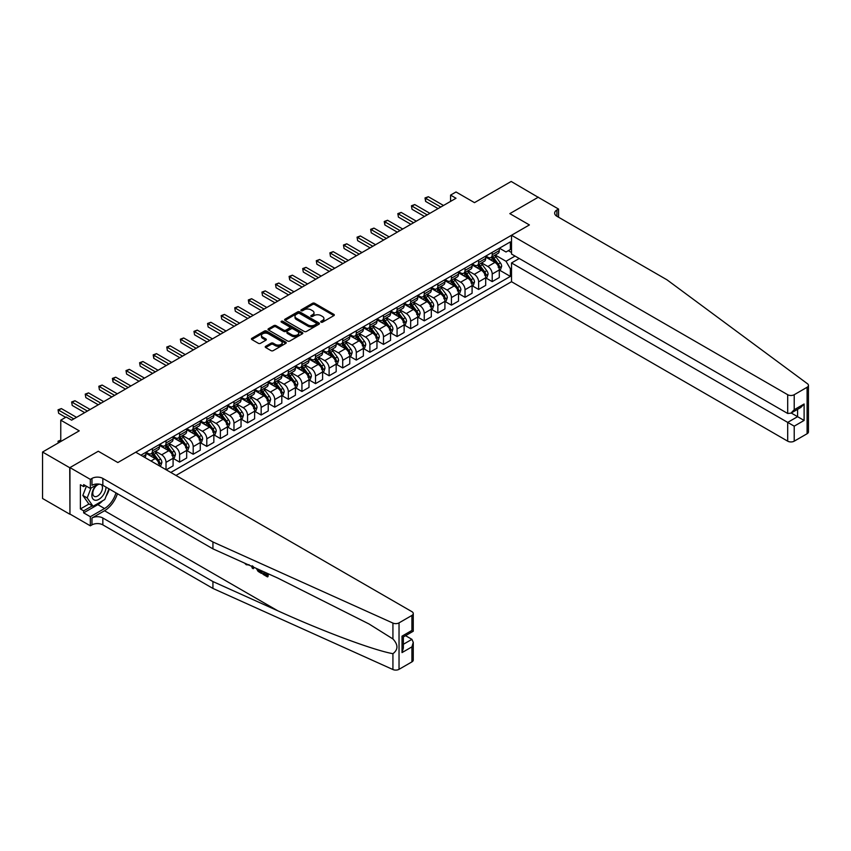 <?xml version="1.0" encoding="UTF-8"?>
<svg xmlns="http://www.w3.org/2000/svg" width="851" height="851" viewBox="0 0 851 851"><rect width="100%" height="100%" fill="white"/><g stroke="black" fill="none" stroke-linecap="round" stroke-linejoin="round"><path stroke-width="1.28" d="M321.04 322.157A1.053 0.606 0 0 0 322.54 322.157L333.879 315.615A1.511 0.872 0 0 0 334.315 314.998A1.511 0.872 0 0 0 333.879 314.381L314.668 303.286A1.511 0.872 0 0 0 312.53 303.286L301.19 309.838A1.053 0.606 0 0 0 302.69 310.7L304.158 309.849A4.829 2.787 0 0 1 310.987 309.849L312.583 310.775A4.829 2.787 0 0 1 313.998 312.743A4.829 2.787 0 0 1 312.583 314.721L311.115 315.561A1.053 0.606 0 0 0 312.615 316.434L314.083 315.583A4.829 2.787 0 0 1 320.912 315.583L322.508 316.508A4.829 2.787 0 0 1 323.923 318.476A4.829 2.787 0 0 1 322.508 320.455L321.04 321.295A1.053 0.606 0 0 0 321.04 322.157L321.04 321.295M265.682 346.304A1.511 0.872 0 0 0 265.235 346.91A1.511 0.872 0 0 0 265.682 347.527L271.065 350.644A1.511 0.872 0 0 0 273.203 350.644L285.798 343.368A1.511 0.872 0 0 0 286.234 342.751A1.511 0.872 0 0 0 285.798 342.145L266.586 331.05A1.511 0.872 0 0 0 264.448 331.05L251.853 338.315A1.511 0.872 0 0 0 251.417 338.932A1.511 0.872 0 0 0 251.853 339.549L258.364 343.315A1.511 0.872 0 0 0 260.502 343.315L265.895 340.198A1.511 0.872 0 0 0 266.331 339.581A1.511 0.872 0 0 0 265.895 338.964L262.661 337.102A4.042 2.33 0 0 1 261.48 335.454A4.042 2.33 0 0 1 263.97 333.305A4.042 2.33 0 0 1 268.373 333.805L281.021 341.113A4.042 2.33 0 0 1 282.202 342.751A4.042 2.33 0 0 1 279.713 344.91A4.042 2.33 0 0 1 275.309 344.4L273.203 343.187A1.511 0.872 0 0 0 271.065 343.187L265.682 346.304L265.682 347.527M538.364 197.411L511.185 181.465L474.486 202.644L456.008 191.975L450.573 195.113L456.008 198.251L71.633 420.171L66.197 417.033L60.761 420.171L60.761 441.509M69.729 467.72L69.952 514.047L69.952 467.593L98.28 451.243L69.729 467.72L42.55 452.03L79.249 430.84L60.761 420.171M538.364 197.155L509.823 213.633L529.396 224.93L117.842 462.54L98.28 451.243L117.842 462.54L135.734 452.211L411.916 611.667A4.617 2.659 0 0 1 413.267 613.55A4.617 2.659 0 0 1 411.916 615.433L399.034 622.868L399.034 669.322A4.617 2.659 180 0 1 392.928 669.535L212.931 588.435L102.843 524.876A7.691 4.436 0 0 0 91.972 524.876L90.334 525.822L69.952 514.047M304.264 331.475A1.511 0.872 0 0 0 306.392 331.475L318.987 324.21A1.511 0.872 0 0 0 319.433 323.593A1.511 0.872 0 0 0 318.987 322.976L299.775 311.881A1.511 0.872 0 0 0 297.648 311.881L285.053 319.157A1.511 0.872 0 0 0 284.606 319.774A1.511 0.872 0 0 0 285.053 320.391L304.264 331.475M281.787 322.391A1.053 0.606 0 0 1 282.862 322.54L302.371 333.805L289.797 341.06A1.511 0.872 0 0 1 287.67 341.06L268.459 329.965L268.459 328.741A1.511 0.872 0 0 0 268.012 329.358A1.511 0.872 0 0 0 268.459 329.965M268.459 328.741L273.841 325.625A1.511 0.872 0 0 1 275.979 325.625L283.766 330.124A1.511 0.872 0 0 0 285.904 330.124L289.478 328.06A1.511 0.872 0 0 0 289.925 327.444A1.511 0.872 0 0 0 289.478 326.827L281.373 322.146A1.053 0.606 0 0 1 282.862 321.284L302.392 332.56A1.511 0.872 0 0 1 302.839 333.177A1.511 0.872 0 0 1 302.392 333.794L302.392 332.56M69.729 514.174L42.55 498.484L42.55 452.03M175.966 475.443L511.515 281.713L787.696 441.169L787.696 422.394L797.589 416.682L797.589 409.331M499.441 248.194L506.026 251.992L510.366 249.481L510.366 241.886L140.894 455.2M510.366 249.481L511.515 248.822M511.515 268.15L510.366 268.81L506.026 261.278L495.208 255.034M499.441 270.097L510.366 276.405L510.366 268.81M510.366 276.405L170.796 472.454M450.573 195.113L450.573 201.389M508.302 250.673L511.515 252.524M506.026 261.278L515.046 256.066M159.488 465.933A6.148 3.553 -120 0 0 155.137 458.583L145.904 453.253M166.019 469.699L166.019 462.348A6.148 3.553 -120 0 0 161.669 454.817L155.425 451.211M166.232 469.826L173.083 465.869L173.083 458.274A6.148 3.553 -120 0 0 168.732 450.743L159.488 445.403M173.242 458.434L179.604 462.104L179.604 454.508A6.148 3.553 -120 0 0 175.253 446.977L169.009 443.371M179.604 462.104L186.677 458.019L186.677 450.424A6.148 3.553 -120 0 0 182.327 442.892L173.083 437.552M186.837 450.583L193.198 454.253L193.198 446.658A6.148 3.553 -120 0 0 188.848 439.127L182.603 435.521M193.198 454.253L200.262 450.179L200.262 442.573A6.148 3.553 -120 0 0 195.921 435.042L186.677 429.712M200.432 442.733L206.793 446.403L206.793 438.808A6.148 3.553 -120 0 0 202.442 431.276L196.198 427.67M206.793 446.403L213.856 442.329L213.856 434.733A6.148 3.553 -120 0 0 209.506 427.202L200.262 421.862M214.016 434.893L220.377 438.563L220.377 430.968A6.148 3.553 -120 0 0 216.037 423.426L209.793 419.83M220.377 438.563L227.451 434.478L227.451 426.883A6.148 3.553 -120 0 0 223.1 419.352L213.856 414.011M227.611 427.042L233.972 430.712L233.972 423.117A6.148 3.553 -120 0 0 229.621 415.586L223.377 411.98M233.972 430.712L241.046 426.628L241.046 419.032A6.148 3.553 -120 0 0 236.695 411.501L227.451 406.172M241.205 419.192L247.567 422.862L247.567 415.267A6.148 3.553 -120 0 0 243.216 407.735L236.972 404.129M247.567 422.862L254.63 418.788L254.63 411.193A6.148 3.553 -120 0 0 250.279 403.661L241.046 398.321M254.8 411.341L261.161 415.022L261.161 407.427A6.148 3.553 -120 0 0 256.811 399.885L250.566 396.289M261.161 415.022L268.225 410.937L268.225 403.342A6.148 3.553 -120 0 0 263.874 395.811L254.63 390.471M268.384 403.502L274.745 407.172L274.745 399.576A6.148 3.553 -120 0 0 270.395 392.045L264.15 388.439M274.745 407.172L281.819 403.087L281.819 395.492A6.148 3.553 -120 0 0 277.469 387.96L268.225 382.631M281.979 395.651L288.34 399.321L288.34 391.726A6.148 3.553 -120 0 0 283.989 384.195L277.745 380.588M288.34 399.321L295.403 395.247L295.403 387.652A6.148 3.553 -120 0 0 291.053 380.12L281.819 374.78M295.574 387.801L301.935 391.481L301.935 383.886A6.148 3.553 -120 0 0 297.584 376.344L291.34 372.749M301.935 391.481L308.998 387.396L308.998 379.801A6.148 3.553 -120 0 0 304.647 372.27L295.403 366.93M309.158 379.961L315.519 383.631L315.519 376.036A6.148 3.553 -120 0 0 311.168 368.504L304.924 364.898M315.519 383.631L322.593 379.546L322.593 371.951A6.148 3.553 -120 0 0 318.242 364.419L308.998 359.09M322.752 372.11L329.114 375.78L329.114 368.185A6.148 3.553 -120 0 0 324.763 360.654L318.519 357.048M329.114 375.78L336.177 371.706L336.177 364.111A6.148 3.553 -120 0 0 331.837 356.58L322.593 351.24M336.347 364.26L342.708 367.94L342.708 360.345A6.148 3.553 -120 0 0 338.358 352.803L332.113 349.208M342.708 367.94L349.772 363.856L349.772 356.261A6.148 3.553 -120 0 0 345.421 348.729L336.177 343.389M349.931 356.42L356.292 360.09L356.292 352.495A6.148 3.553 -120 0 0 351.952 344.963L345.708 341.357M356.292 360.09L363.366 356.005L363.366 348.41A6.148 3.553 -120 0 0 359.016 340.879L349.772 335.549M363.526 348.57L369.887 352.24L369.887 344.644A6.148 3.553 -120 0 0 365.536 337.113L359.292 333.507M369.887 352.24L376.961 348.165L376.961 340.57A6.148 3.553 -120 0 0 372.61 333.039L363.366 327.699M377.121 340.719L383.482 344.4L383.482 336.805A6.148 3.553 -120 0 0 379.131 329.263L372.887 325.656M383.482 344.4L390.545 340.315L390.545 332.72A6.148 3.553 -120 0 0 386.194 325.188L376.961 319.848M390.715 332.879L397.077 336.549L397.077 328.954A6.148 3.553 -120 0 0 392.726 321.423L386.482 317.817M397.077 336.549L404.14 332.464L404.14 324.869A6.148 3.553 -120 0 0 399.789 317.338L390.545 312.009M404.299 325.029L410.661 328.699L410.661 321.104A6.148 3.553 -120 0 0 406.31 313.572L400.066 309.966M410.661 328.699L417.735 324.625L417.735 317.029A6.148 3.553 -120 0 0 413.384 309.487L404.14 304.158M417.894 317.178L424.255 320.859L424.255 313.264A6.148 3.553 -120 0 0 419.905 305.722L413.66 302.116M424.255 320.859L431.319 316.774L431.319 309.179A6.148 3.553 -120 0 0 426.968 301.648L417.735 296.308M431.489 309.339L437.85 313.008L437.85 305.413A6.148 3.553 -120 0 0 433.499 297.882L427.255 294.276M437.85 313.008L444.913 308.924L444.913 301.328A6.148 3.553 -120 0 0 440.563 293.797L431.319 288.468M445.073 301.488L451.434 305.158L451.434 297.563A6.148 3.553 -120 0 0 447.083 290.031L440.839 286.425M451.434 305.158L458.508 301.084L458.508 293.489A6.148 3.553 -120 0 0 454.157 285.947L444.913 280.617M458.668 293.638L465.029 297.318L465.029 289.723A6.148 3.553 -120 0 0 460.678 282.181L454.434 278.575M465.029 297.318L472.092 293.233L472.092 285.638A6.148 3.553 -120 0 0 467.752 278.107L458.508 272.767M472.262 285.798L478.624 289.468L478.624 281.872A6.148 3.553 -120 0 0 474.273 274.341L468.029 270.735M478.624 289.468L485.687 285.383L485.687 277.788A6.148 3.553 -120 0 0 481.336 270.256L472.092 264.916M485.847 277.947L492.208 281.617L492.208 274.022A6.148 3.553 -120 0 0 487.868 266.491L481.623 262.885M492.208 281.617L499.282 277.543L499.282 269.948A6.148 3.553 -120 0 0 494.931 262.406L485.687 257.076M485.847 256.034L487.868 257.204A6.148 3.553 -120 0 0 490.942 257.502A6.148 3.553 -120 0 0 492.208 254.694L492.208 252.364M472.262 263.884L474.273 265.044A6.148 3.553 -120 0 0 477.347 265.352A6.148 3.553 -120 0 0 478.624 262.534L478.624 260.215M458.668 271.735L460.678 272.894A6.148 3.553 -120 0 0 463.752 273.203A6.148 3.553 -120 0 0 465.029 270.384L465.029 268.065M445.073 279.575L447.083 280.745A6.148 3.553 -120 0 0 450.168 281.043A6.148 3.553 -120 0 0 451.434 278.234L451.434 275.905M431.489 287.425L433.499 288.585A6.148 3.553 -120 0 0 436.574 288.893A6.148 3.553 -120 0 0 437.85 286.074L437.85 283.755M417.894 295.276L419.905 296.435A6.148 3.553 -120 0 0 422.979 296.744A6.148 3.553 -120 0 0 424.255 293.925L424.255 291.606M404.299 303.116L406.31 304.286A6.148 3.553 -120 0 0 409.384 304.584A6.148 3.553 -120 0 0 410.661 301.775L410.661 299.446M390.715 310.966L392.726 312.126A6.148 3.553 -120 0 0 395.8 312.434A6.148 3.553 -120 0 0 397.077 309.615L397.077 307.296M377.121 318.817L379.131 319.976A6.148 3.553 -120 0 0 382.205 320.284A6.148 3.553 -120 0 0 383.482 317.466L383.482 315.147M363.526 326.656L365.536 327.826A6.148 3.553 -120 0 0 368.611 328.124A6.148 3.553 -120 0 0 369.887 325.316L369.887 322.986M349.931 334.507L351.952 335.666A6.148 3.553 -120 0 0 355.027 335.975A6.148 3.553 -120 0 0 356.292 333.156L356.292 330.837M336.347 342.357L338.358 343.517A6.148 3.553 -120 0 0 341.432 343.825A6.148 3.553 -120 0 0 342.708 341.006L342.708 338.687M322.752 350.208L324.763 351.367A6.148 3.553 -120 0 0 327.837 351.665A6.148 3.553 -120 0 0 329.114 348.857L329.114 346.527M309.158 358.048L311.168 359.207A6.148 3.553 -120 0 0 314.253 359.516A6.148 3.553 -120 0 0 315.519 356.697L315.519 354.378M295.574 365.898L297.584 367.058A6.148 3.553 -120 0 0 300.658 367.366A6.148 3.553 -120 0 0 301.935 364.547L301.935 362.228M281.979 373.749L283.989 374.908A6.148 3.553 -120 0 0 287.064 375.206A6.148 3.553 -120 0 0 288.34 372.398L288.34 370.068M268.384 381.588L270.395 382.748A6.148 3.553 -120 0 0 273.469 383.056A6.148 3.553 -120 0 0 274.745 380.237L274.745 377.918M254.8 389.439L256.811 390.598A6.148 3.553 -120 0 0 259.885 390.907A6.148 3.553 -120 0 0 261.161 388.088L261.161 385.769M241.205 397.289L243.216 398.449A6.148 3.553 -120 0 0 246.29 398.747A6.148 3.553 -120 0 0 247.567 395.938L247.567 393.609M227.611 405.129L229.621 406.289A6.148 3.553 -120 0 0 232.695 406.597A6.148 3.553 -120 0 0 233.972 403.778L233.972 401.459M214.016 412.98L216.037 414.139A6.148 3.553 -120 0 0 219.111 414.448A6.148 3.553 -120 0 0 220.377 411.629L220.377 409.31M200.432 420.83L202.442 421.99A6.148 3.553 -120 0 0 205.516 422.287A6.148 3.553 -120 0 0 206.793 419.479L206.793 417.15M186.837 428.67L188.848 429.829A6.148 3.553 -120 0 0 191.922 430.138A6.148 3.553 -120 0 0 193.198 427.319L193.198 425M173.242 436.52L175.253 437.68A6.148 3.553 -120 0 0 178.338 437.988A6.148 3.553 -120 0 0 179.604 435.169L179.604 432.851M159.658 444.371L161.669 445.53A6.148 3.553 -120 0 0 164.743 445.828A6.148 3.553 -120 0 0 166.019 443.02L166.019 440.69M146.064 452.211L148.074 453.37A6.148 3.553 -120 0 0 151.148 453.679A6.148 3.553 -120 0 0 152.425 450.86L152.425 448.541M490.942 257.502L498.005 253.428A6.148 3.553 -120 0 0 499.282 250.609L499.282 248.29M477.347 265.352L484.41 261.268A6.148 3.553 -120 0 0 485.687 258.459L485.687 256.13M463.752 273.203L470.826 269.118A6.148 3.553 -120 0 0 472.092 266.299L472.092 263.98M450.168 281.043L457.232 276.969A6.148 3.553 -120 0 0 458.508 274.15L458.508 271.831M436.574 288.893L443.637 284.808A6.148 3.553 -120 0 0 444.913 282L444.913 279.671M422.979 296.744L430.053 292.659A6.148 3.553 -120 0 0 431.319 289.84L431.319 287.521M409.384 304.584L416.458 300.509A6.148 3.553 -120 0 0 417.735 297.69L417.735 295.371M395.8 312.434L402.863 308.349A6.148 3.553 -120 0 0 404.14 305.541L404.14 303.211M382.205 320.284L389.269 316.2A6.148 3.553 -120 0 0 390.545 313.381L390.545 311.062M368.611 328.124L375.685 324.05A6.148 3.553 -120 0 0 376.961 321.231L376.961 318.912M355.027 335.975L362.09 331.89A6.148 3.553 -120 0 0 363.366 329.082L363.366 326.752M341.432 343.825L348.495 339.74A6.148 3.553 -120 0 0 349.772 336.922L349.772 334.603M327.837 351.665L334.911 347.591A6.148 3.553 -120 0 0 336.177 344.772L336.177 342.453M314.253 359.516L321.316 355.431A6.148 3.553 -120 0 0 322.593 352.622L322.593 350.293M300.658 367.366L307.722 363.281A6.148 3.553 -120 0 0 308.998 360.462L308.998 358.143M287.064 375.206L294.138 371.132A6.148 3.553 -120 0 0 295.403 368.313L295.403 365.994M273.469 383.056L280.543 378.972A6.148 3.553 -120 0 0 281.819 376.163L281.819 373.834M259.885 390.907L266.948 386.822A6.148 3.553 -120 0 0 268.225 384.003L268.225 381.684M246.29 398.747L253.353 394.673A6.148 3.553 -120 0 0 254.63 391.854L254.63 389.535M232.695 406.597L239.769 402.512A6.148 3.553 -120 0 0 241.046 399.704L241.046 397.374M219.111 414.448L226.175 410.363A6.148 3.553 -120 0 0 227.451 407.544L227.451 405.225M205.516 422.287L212.58 418.213A6.148 3.553 -120 0 0 213.856 415.394L213.856 413.075M191.922 430.138L198.996 426.053A6.148 3.553 -120 0 0 200.262 423.245L200.262 420.915M178.338 437.988L185.401 433.904A6.148 3.553 -120 0 0 186.677 431.085L186.677 428.766M164.743 445.828L171.806 441.754A6.148 3.553 -120 0 0 173.083 438.935L173.083 436.616M151.148 453.679L158.222 449.594A6.148 3.553 -120 0 0 159.488 446.786L159.488 444.456M144.713 457.391A6.148 3.553 -120 0 0 145.904 454.625L145.904 452.306M321.465 322.306L322.508 321.71A4.829 2.787 0 0 0 323.923 319.731L323.923 318.476M313.998 312.743L313.998 313.998A4.829 2.787 0 0 1 312.583 315.976L311.54 316.583M333.879 314.381L333.879 315.615L314.668 304.541A1.511 0.872 0 0 0 312.53 304.541L301.616 310.849M318.987 322.976L318.987 324.21L299.775 313.136A1.511 0.872 0 0 0 297.648 313.136L285.074 320.401M316.317 324.029A1.053 0.606 0 0 0 316.317 323.157L299.456 313.423A1.053 0.606 0 0 0 297.967 313.423L296.414 314.317A4.829 2.787 0 0 0 294.999 316.295A4.829 2.787 0 0 0 296.414 318.263L307.945 324.922A4.829 2.787 0 0 0 314.774 324.922L316.317 324.029L316.317 325.284A1.053 0.606 0 0 0 316.636 324.848L316.636 323.593M294.999 316.295L294.999 317.551A4.829 2.787 0 0 0 296.414 319.519L296.414 318.263M316.317 325.284L314.774 326.178A4.829 2.787 0 0 1 307.945 326.178L296.414 319.519M268.469 329.986L273.841 326.88L273.841 325.625M289.925 327.444L289.925 328.699A1.511 0.872 0 0 1 289.478 329.316L285.904 331.379A1.511 0.872 0 0 1 283.766 331.379L275.979 326.88A1.511 0.872 0 0 0 273.841 326.88M291.85 334.794A4.042 2.33 0 0 0 296.254 335.294A4.042 2.33 0 0 0 298.744 333.145A4.042 2.33 0 0 0 297.563 331.496L293.106 328.922A1.511 0.872 0 0 0 290.978 328.922L287.393 330.986A1.511 0.872 0 0 0 286.957 331.603A1.511 0.872 0 0 0 287.393 332.22L291.85 334.794L291.85 336.049A4.042 2.33 0 0 0 296.254 336.549A4.042 2.33 0 0 0 298.744 334.4L298.744 333.145M286.957 331.603L286.957 332.858A1.511 0.872 0 0 0 287.393 333.475L287.393 332.22M291.85 336.049L287.393 333.475M282.202 342.751L282.202 344.006A4.042 2.33 0 0 1 279.713 346.166A4.042 2.33 0 0 1 275.309 345.655L273.203 344.442A1.511 0.872 0 0 0 271.065 344.442L265.703 347.538M261.48 335.454L261.48 336.709A4.042 2.33 0 0 0 262.661 338.358L262.661 337.102M265.895 338.964L265.895 340.198L262.661 338.358M285.798 342.145L285.798 343.368L266.586 332.305A1.511 0.872 0 0 0 264.448 332.305L251.875 339.56M499.282 270.192L500.579 269.437L501.675 266.299A4.074 2.351 -120 0 0 500.367 262.831L495.931 256.906A11.765 6.787 -120 0 0 494.644 255.364M490.229 259.693A11.765 6.787 -120 0 0 487.814 257.172M498.165 267.225L499.473 266.48A4.074 2.351 -120 0 0 498.303 264.023L493.867 258.098A11.765 6.787 -120 0 0 492.58 256.555M491.484 257.193A9.765 5.638 60 0 1 493.091 259.012L496.846 264.033M491.272 257.31A11.765 6.787 60 0 1 492.559 258.853L495.516 262.789M440.786 207.038L425.617 198.283L428.33 196.719L443.499 205.474M438.063 208.612L425.617 201.421L425.617 198.283L425.011 197.943L428.33 196.719M425.617 201.421L425.011 197.943M808.45 385.386L808.45 431.84A4.617 2.659 180 0 1 807.099 433.733L807.099 387.269A4.617 2.659 0 0 0 808.45 385.386A4.617 2.659 0 0 0 807.471 383.748L667.003 279.83L556.905 216.271A7.691 4.436 180 0 1 554.661 213.133A7.691 4.436 180 0 1 556.905 209.995L558.543 209.048L538.151 197.283L509.823 213.633L529.396 224.93L511.515 235.259L511.515 254.034L787.696 413.48L787.696 394.715A4.617 2.659 0 0 0 794.217 394.715L807.099 387.269M519.238 258.491L511.515 262.948L794.217 426.16L794.217 441.169L807.099 433.733M511.515 262.948L511.515 281.713M558.543 209.048L558.543 217.207M511.515 235.259L787.696 394.715M794.217 441.169A4.617 2.659 180 0 1 787.696 441.169M791.217 413.001L804.11 420.447L794.217 426.16M794.217 394.715L794.217 409.714L790.951 413.16L787.696 413.48M794.217 409.714L804.11 404.002L800.844 407.448L790.951 413.16M266.576 574.765L263.544 573.01L262.895 573.383L266.576 575.51L266.576 573.191L265.267 572.436M267.491 573.436L267.98 576.627A20.03 11.563 120 0 0 268.331 573.819M261.47 570.723L261.47 573.436L261.959 573.148A20.03 11.563 120 0 0 262.246 571.074M212.931 588.435L212.931 581.563L102.843 518.004A7.691 4.436 0 0 0 91.972 518.004L104.524 510.749A20.03 11.563 120 0 0 117.427 493.718M212.931 581.563L277.798 610.795C323.401 631.538 373.749 650.292 392.928 653.685C398.268 649.632 398.268 644.718 392.928 638.941L369.015 623.974L277.798 578.084L212.931 548.852L102.843 485.293A7.691 4.436 0 0 0 91.972 485.293L91.972 478.422L90.334 479.368L69.952 467.593M253.853 567.287L253.247 568.691L254.268 567.479M212.931 548.852L212.931 541.981L102.843 478.422A7.691 4.436 0 0 0 91.972 478.422M411.916 661.887L411.916 646.877L413.267 642.335L413.267 660.004A4.617 2.659 180 0 1 411.916 661.887L399.034 669.322M392.928 638.941L392.928 623.081L212.931 541.981M102.631 500.76A17.297 9.989 -60 0 1 97.844 504.664L83.653 512.855L83.653 510.845L92.302 505.856M85.387 485.613L83.653 486.612L80.388 484.73L80.388 508.962L83.653 510.845M83.653 486.612L83.653 484.602L90.334 488.463L90.334 479.368M90.334 525.822L90.334 516.717L104.524 508.526A17.297 9.989 120 0 0 115.949 492.867M83.653 512.855L90.334 516.717M405.544 635.676L411.916 639.346L413.267 642.335M98.056 484.017L90.334 488.463M392.928 623.081A4.617 2.659 0 0 0 399.034 622.868M109.258 489.006A17.297 9.989 -60 0 1 106.067 496.239M80.388 508.962L89.036 503.973M411.916 646.877L402.023 652.6L403.374 648.047L403.374 636.931L413.267 631.219L413.267 613.55M402.023 652.6L402.023 636.144C403.778 637.165 403.778 637.165 402.023 636.144L411.916 630.431C413.671 631.453 413.671 631.453 411.916 630.431L411.916 615.433M246.237 563.862L246.896 564.16M248.535 564.904L246.258 564.745L244.556 563.107M253.247 568.691L252.215 568.085L251.705 566.33M252.258 565.745L252.736 567.521L253.183 566.383M261.47 573.436L258.087 571.372L256.332 568.415M257.247 568.819L258.151 570.489L260.555 572.032L260.555 570.308M258.151 570.489L258.821 570.106L259.874 570.893L259.225 571.266M260.555 571.287L259.874 570.893M267.491 576.914L262.895 574.255L262.895 573.383M485.687 278.043L486.995 277.288L488.08 274.15A4.074 2.351 -120 0 0 486.783 270.682L482.336 264.746A11.765 6.787 -120 0 0 481.049 263.214M476.634 267.544A11.765 6.787 -120 0 0 474.23 265.023M484.57 275.075L485.878 274.32A4.074 2.351 -120 0 0 484.719 271.873L480.272 265.938A11.765 6.787 -120 0 0 478.985 264.406M477.89 265.033A9.765 5.638 60 0 1 479.496 266.863L483.251 271.873M477.688 265.161A11.765 6.787 60 0 1 478.964 266.693L481.921 270.639M472.092 285.893L473.401 285.138L474.486 282A4.074 2.351 -120 0 0 473.188 278.522L468.741 272.597A11.765 6.787 -120 0 0 467.465 271.054M463.04 275.384A11.765 6.787 -120 0 0 460.636 272.873M470.986 282.926L472.284 282.17A4.074 2.351 -120 0 0 471.124 279.724L466.678 273.788A11.765 6.787 -120 0 0 465.391 272.256M464.306 272.884A9.765 5.638 60 0 1 465.901 274.703L469.667 279.724M464.093 273.001A11.765 6.787 60 0 1 465.369 274.543L468.327 278.49M458.508 293.733L459.806 292.978L460.902 289.84A4.074 2.351 -120 0 0 459.593 286.372L455.157 280.447A11.765 6.787 -120 0 0 453.87 278.905M449.456 283.234A11.765 6.787 -120 0 0 447.041 280.713M457.391 290.765L458.7 290.021A4.074 2.351 -120 0 0 457.53 287.564L453.083 281.638A11.765 6.787 -120 0 0 451.807 280.096M450.711 280.734A9.765 5.638 60 0 1 452.317 282.553L456.072 287.574M450.498 280.851A11.765 6.787 60 0 1 451.785 282.394L454.732 286.33M427.191 214.888L412.022 206.133L414.745 204.559L429.904 213.324M424.468 216.462L412.022 209.272L411.427 205.782L414.745 204.559M412.022 209.272L411.427 205.782M413.597 222.739L398.428 213.973L401.151 212.41L416.32 221.164M410.884 224.302L398.428 217.122L397.832 213.633L401.151 212.41M398.428 217.122L397.832 213.633M400.013 230.578L384.843 221.824L387.556 220.26L402.725 229.015M397.289 232.153L384.843 224.962L384.843 221.824L384.237 221.483L387.556 220.26M384.843 224.962L384.237 221.483M444.913 301.584L446.222 300.829L447.307 297.69A4.074 2.351 -120 0 0 446.009 294.223L441.563 288.287A11.765 6.787 -120 0 0 440.275 286.755M435.861 291.085A11.765 6.787 -120 0 0 433.457 288.563M443.796 298.616L445.105 297.861A4.074 2.351 -120 0 0 443.935 295.414L439.499 289.478A11.765 6.787 -120 0 0 438.212 287.946M437.116 288.574A9.765 5.638 60 0 1 438.722 290.404L442.477 295.414M436.903 288.702A11.765 6.787 60 0 1 438.191 290.234L441.148 294.18M386.418 238.429L371.249 229.674L373.961 228.1L389.13 236.865M383.695 240.003L371.249 232.812L370.653 229.323L373.961 228.1M371.249 232.812L370.653 229.323M96.482 484.921A9.999 5.766 120 0 0 91.887 494.537A9.999 5.766 120 0 0 95.397 500.271A9.999 5.766 120 0 0 105.992 487.112M99.61 484.187A6.84 3.947 120 0 0 93.653 489.559A6.84 3.947 120 0 0 94.216 496.346A6.84 3.947 120 0 0 95.216 496.654A6.84 3.947 120 0 0 101.429 491.708A6.84 3.947 120 0 0 101.173 484.57M108.949 488.825L104.801 499.516L93.057 506.292L88.706 503.781L82.834 495.431L86.419 486.208M93.057 506.292L87.185 497.941L91.014 488.07M82.834 495.431L87.185 497.941M431.319 309.434L432.627 308.679L433.712 305.541A4.074 2.351 -120 0 0 432.414 302.062L427.968 296.137A11.765 6.787 -120 0 0 426.691 294.595M422.266 298.924A11.765 6.787 -120 0 0 419.862 296.414M430.212 306.466L431.51 305.711A4.074 2.351 -120 0 0 430.351 303.264L425.904 297.329A11.765 6.787 -120 0 0 424.617 295.797M423.521 296.425A9.765 5.638 60 0 1 425.128 298.244L428.893 303.264M423.319 296.542A11.765 6.787 60 0 1 424.596 298.084L427.553 302.031M417.735 317.274L419.032 316.519L420.117 313.381A4.074 2.351 -120 0 0 418.82 309.913L414.384 303.988A11.765 6.787 -120 0 0 413.097 302.445M408.682 306.775A11.765 6.787 -120 0 0 406.267 304.254M416.618 314.317L417.926 313.562A4.074 2.351 -120 0 0 416.756 311.104L412.31 305.179A11.765 6.787 -120 0 0 411.033 303.637M409.937 304.275A9.765 5.638 60 0 1 411.533 306.094L415.299 311.115M409.725 304.392A11.765 6.787 60 0 1 411.012 305.935L413.958 309.87M404.14 325.125L405.448 324.369L406.533 321.231A4.074 2.351 -120 0 0 405.236 317.763L400.789 311.828A11.765 6.787 -120 0 0 399.502 310.296M395.087 314.625A11.765 6.787 -120 0 0 392.673 312.104M403.023 322.157L404.331 321.401A4.074 2.351 -120 0 0 403.161 318.955L398.725 313.019A11.765 6.787 -120 0 0 397.438 311.487M396.343 312.115A9.765 5.638 60 0 1 397.949 313.945L401.704 318.955M396.13 312.243A11.765 6.787 60 0 1 397.417 313.774L400.374 317.721M390.545 332.975L391.854 332.22L392.939 329.082A4.074 2.351 -120 0 0 391.641 325.614L387.194 319.678A11.765 6.787 -120 0 0 385.918 318.136M381.493 322.476A11.765 6.787 -120 0 0 379.089 319.955M389.439 330.007L390.737 329.252A4.074 2.351 -120 0 0 389.577 326.805L385.131 320.87A11.765 6.787 -120 0 0 383.844 319.338M382.748 319.965A9.765 5.638 60 0 1 384.354 321.784L388.12 326.805M382.546 320.082A11.765 6.787 60 0 1 383.822 321.625L386.78 325.571M376.961 340.815L378.259 340.06L379.344 336.922A4.074 2.351 -120 0 0 378.046 333.454L373.6 327.529A11.765 6.787 -120 0 0 372.323 325.986M367.898 330.316A11.765 6.787 -120 0 0 365.494 327.795M375.844 337.858L377.153 337.102A4.074 2.351 -120 0 0 375.982 334.645L371.536 328.72A11.765 6.787 -120 0 0 370.259 327.178M369.164 327.816A9.765 5.638 60 0 1 370.759 329.635L374.525 334.656M368.951 327.933A11.765 6.787 60 0 1 370.238 329.475L373.185 333.411M372.823 246.279L357.654 237.525L360.377 235.95L375.546 244.705M370.111 247.843L357.654 240.663L357.058 237.174L360.377 235.95M357.654 240.663L357.058 237.174M359.228 254.119L344.059 245.365L346.782 243.801L361.952 252.556M356.516 255.694L344.059 248.503L343.464 245.024L346.782 243.801M344.059 248.503L343.464 245.024M345.644 261.97L330.475 253.215L333.188 251.641L348.357 260.406M342.921 263.544L330.475 256.353L329.88 252.864L333.188 251.641M330.475 256.353L329.88 252.864M332.05 269.82L316.88 261.066L319.604 259.491L334.773 268.246M329.326 271.384L316.88 264.204L316.285 260.714L319.604 259.491M316.88 264.204L316.285 260.714M318.455 277.66L303.286 268.905L306.009 267.342L321.178 276.096M315.742 279.234L303.286 272.043L302.69 268.565L306.009 267.342M303.286 272.043L302.69 268.565M363.366 348.665L364.664 347.91L365.76 344.772A4.074 2.351 -120 0 0 364.451 341.304L360.016 335.368A11.765 6.787 -120 0 0 358.728 333.837M354.314 338.166A11.765 6.787 -120 0 0 351.899 335.645M362.249 345.697L363.558 344.942A4.074 2.351 -120 0 0 362.388 342.496L357.952 336.56A11.765 6.787 -120 0 0 356.665 335.028M355.569 335.656A9.765 5.638 60 0 1 357.175 337.485L360.93 342.496M355.356 335.783A11.765 6.787 60 0 1 356.643 337.315L359.601 341.262M304.871 285.51L289.702 276.756L292.414 275.181L307.583 283.947M302.148 287.085L289.702 279.894L289.702 276.756L289.095 276.405L292.414 275.181M289.702 279.894L289.095 276.405M349.772 356.516L351.08 355.761L352.165 352.622A4.074 2.351 -120 0 0 350.867 349.155L346.421 343.219A11.765 6.787 -120 0 0 345.134 341.676M340.719 346.017A11.765 6.787 -120 0 0 338.315 343.496M348.655 353.548L349.963 352.793A4.074 2.351 -120 0 0 348.804 350.346L344.357 344.41A11.765 6.787 -120 0 0 343.07 342.879M341.974 343.506A9.765 5.638 60 0 1 343.581 345.325L347.336 350.346M341.772 343.623A11.765 6.787 60 0 1 343.049 345.166L346.006 349.112M291.276 293.361L276.107 284.606L278.83 283.032L293.989 291.787M288.553 294.925L276.107 287.744L275.511 284.255L278.83 283.032M276.107 287.744L275.511 284.255M336.177 364.356L337.485 363.6L338.57 360.462A4.074 2.351 -120 0 0 337.273 356.995L332.826 351.069A11.765 6.787 -120 0 0 331.55 349.527M327.124 353.856A11.765 6.787 -120 0 0 324.72 351.335M335.071 361.398L336.368 360.643A4.074 2.351 -120 0 0 335.209 358.186L330.762 352.261A11.765 6.787 -120 0 0 329.475 350.718M328.39 351.357A9.765 5.638 60 0 1 329.986 353.176L333.752 358.197M328.178 351.474A11.765 6.787 60 0 1 329.454 353.016L332.411 356.952M277.681 301.201L262.512 292.446L265.235 290.882L280.405 299.637M274.969 302.775L262.512 295.584L261.917 292.106L265.235 290.882M262.512 295.584L261.917 292.106M322.593 372.206L323.891 371.451L324.986 368.313A4.074 2.351 -120 0 0 323.678 364.845L319.242 358.909A11.765 6.787 -120 0 0 317.955 357.377M313.54 361.707A11.765 6.787 -120 0 0 311.126 359.186M321.476 369.238L322.784 368.483A4.074 2.351 -120 0 0 321.614 366.036L317.168 360.101A11.765 6.787 -120 0 0 315.891 358.569M314.796 359.196A9.765 5.638 60 0 1 316.402 361.026L320.157 366.036M314.583 359.324A11.765 6.787 60 0 1 315.87 360.856L318.817 364.802M264.097 309.051L248.928 300.297L251.641 298.722L266.81 307.488M261.374 310.626L248.928 303.435L248.928 300.297L248.322 299.946L251.641 298.722M248.928 303.435L248.322 299.946M308.998 380.057L310.307 379.301L311.392 376.163A4.074 2.351 -120 0 0 310.094 372.695L305.647 366.76A11.765 6.787 -120 0 0 304.36 365.228M299.946 369.557A11.765 6.787 -120 0 0 297.542 367.036M307.881 377.089L309.19 376.333A4.074 2.351 -120 0 0 308.019 373.887L303.584 367.951A11.765 6.787 -120 0 0 302.296 366.419M301.201 367.047A9.765 5.638 60 0 1 302.807 368.866L306.562 373.887M300.988 367.164A11.765 6.787 60 0 1 302.275 368.706L305.232 372.653M250.502 316.902L235.333 308.147L238.046 306.573L253.215 315.327M247.779 318.465L235.333 311.285L234.738 307.796L238.046 306.573M235.333 311.285L234.738 307.796M295.403 387.896L296.712 387.152L297.797 384.003A4.074 2.351 -120 0 0 296.499 380.535L292.053 374.61A11.765 6.787 -120 0 0 290.776 373.068M286.351 377.397A11.765 6.787 -120 0 0 283.947 374.876M294.297 384.939L295.595 384.184A4.074 2.351 -120 0 0 294.435 381.727L289.989 375.802A11.765 6.787 -120 0 0 288.702 374.259M287.606 374.897A9.765 5.638 60 0 1 289.212 376.716L292.978 381.737M287.404 375.014A11.765 6.787 60 0 1 288.68 376.557L291.638 380.493M236.908 324.742L221.739 315.987L224.462 314.423L239.631 323.178M234.195 326.316L221.739 319.125L221.143 315.647L224.462 314.423M221.739 319.125L221.143 315.647M281.819 395.747L283.117 394.992L284.202 391.854A4.074 2.351 -120 0 0 282.904 388.386L278.468 382.45A11.765 6.787 -120 0 0 277.181 380.918M272.767 385.248A11.765 6.787 -120 0 0 270.352 382.727M280.702 392.779L282.011 392.024A4.074 2.351 -120 0 0 280.841 389.577L276.394 383.641A11.765 6.787 -120 0 0 275.118 382.11M274.022 382.737A9.765 5.638 60 0 1 275.618 384.567L279.383 389.588M273.809 382.865A11.765 6.787 60 0 1 275.096 384.397L278.043 388.343M268.225 403.597L269.533 402.842L270.618 399.704A4.074 2.351 -120 0 0 269.32 396.236L264.874 390.301A11.765 6.787 -120 0 0 263.587 388.769M259.172 393.098A11.765 6.787 -120 0 0 256.757 390.577M267.108 400.63L268.416 399.874A4.074 2.351 -120 0 0 267.246 397.428L262.81 391.492A11.765 6.787 -120 0 0 261.523 389.96M260.427 390.588A9.765 5.638 60 0 1 262.034 392.407L265.789 397.428M260.215 390.705A11.765 6.787 60 0 1 261.502 392.247L264.459 396.194M254.63 411.437L255.938 410.693L257.023 407.544A4.074 2.351 -120 0 0 255.726 404.076L251.279 398.151A11.765 6.787 -120 0 0 250.003 396.609M245.577 400.938A11.765 6.787 -120 0 0 243.173 398.417M253.524 408.48L254.821 407.725A4.074 2.351 -120 0 0 253.662 405.267L249.215 399.342A11.765 6.787 -120 0 0 247.928 397.8M246.833 398.438A9.765 5.638 60 0 1 248.439 400.257L252.204 405.278M246.63 398.555A11.765 6.787 60 0 1 247.907 400.098L250.864 404.034M241.046 419.288L242.344 418.532L243.429 415.394A4.074 2.351 -120 0 0 242.131 411.927L237.684 405.991A11.765 6.787 -120 0 0 236.408 404.459M231.983 408.788A11.765 6.787 -120 0 0 229.579 406.267M239.929 416.32L241.237 415.565A4.074 2.351 -120 0 0 240.067 413.118L235.621 407.193A11.765 6.787 -120 0 0 234.344 405.65M233.248 406.278A9.765 5.638 60 0 1 234.844 408.108L238.61 413.129M233.036 406.406A11.765 6.787 60 0 1 234.323 407.937L237.269 411.884M227.451 427.138L228.749 426.383L229.844 423.245A4.074 2.351 -120 0 0 228.536 419.777L224.1 413.841A11.765 6.787 -120 0 0 222.813 412.31M218.399 416.639A11.765 6.787 -120 0 0 215.984 414.118M226.334 424.17L227.642 423.415A4.074 2.351 -120 0 0 226.472 420.968L222.037 415.033A11.765 6.787 -120 0 0 220.749 413.501M219.654 414.129A9.765 5.638 60 0 1 221.26 415.948L225.015 420.968M219.441 414.246A11.765 6.787 60 0 1 220.728 415.788L223.685 419.734M213.856 434.978L215.165 434.233L216.25 431.085A4.074 2.351 -120 0 0 214.952 427.617L210.505 421.692A11.765 6.787 -120 0 0 209.218 420.149M204.804 424.479A11.765 6.787 -120 0 0 202.4 421.958M212.739 432.021L214.048 431.266A4.074 2.351 -120 0 0 212.888 428.808L208.442 422.883A11.765 6.787 -120 0 0 207.155 421.341M206.059 421.979A9.765 5.638 60 0 1 207.665 423.798L211.42 428.819M205.857 422.096A11.765 6.787 60 0 1 207.133 423.638L210.091 427.574M200.262 442.828L201.57 442.073L202.655 438.935A4.074 2.351 -120 0 0 201.357 435.467L196.911 429.532A11.765 6.787 -120 0 0 195.634 428M191.209 432.329A11.765 6.787 -120 0 0 188.805 429.808M199.155 439.861L200.453 439.105A4.074 2.351 -120 0 0 199.294 436.659L194.847 430.734A11.765 6.787 -120 0 0 193.56 429.191M192.475 429.819A9.765 5.638 60 0 1 194.071 431.648L197.836 436.669M192.262 429.946A11.765 6.787 60 0 1 193.539 431.478L196.496 435.425M186.677 450.679L187.975 449.924L189.071 446.786A4.074 2.351 -120 0 0 187.763 443.318L183.327 437.382A11.765 6.787 -120 0 0 182.04 435.85M177.625 440.18A11.765 6.787 -120 0 0 175.21 437.659M185.561 447.711L186.869 446.956A4.074 2.351 -120 0 0 185.699 444.509L181.252 438.573A11.765 6.787 -120 0 0 179.976 437.042M178.88 437.669A9.765 5.638 60 0 1 180.486 439.488L184.241 444.509M178.667 437.797A11.765 6.787 60 0 1 179.955 439.329L182.901 443.275M173.083 458.519L174.391 457.774L175.476 454.625A4.074 2.351 -120 0 0 174.178 451.158L169.732 445.233A11.765 6.787 -120 0 0 168.445 443.69M164.03 448.02A11.765 6.787 -120 0 0 161.626 445.498M171.966 455.562L173.274 454.806A4.074 2.351 -120 0 0 172.104 452.349L167.668 446.424A11.765 6.787 -120 0 0 166.381 444.882M165.285 445.52A9.765 5.638 60 0 1 166.892 447.339L170.647 452.36M165.073 445.637A11.765 6.787 60 0 1 166.36 447.179L169.317 451.115M159.871 466.146L160.796 465.614L161.881 462.476A4.074 2.351 -120 0 0 160.584 459.008L156.137 453.072A11.765 6.787 -120 0 0 154.861 451.541M150.436 455.87A11.765 6.787 -120 0 0 148.031 453.349M158.382 463.401L159.68 462.646A4.074 2.351 -120 0 0 158.52 460.2L154.074 454.274A11.765 6.787 -120 0 0 152.786 452.732M151.691 453.36A9.765 5.638 60 0 1 153.297 455.189L157.063 460.21M151.489 453.487A11.765 6.787 60 0 1 152.765 455.019L155.722 458.966M60.761 440.318L58.645 441.541L59.676 442.137M58.187 442.999L58.049 441.201L60.761 440.137M58.049 441.201L58.645 442.733M223.313 332.592L208.144 323.837L210.867 322.263L226.036 331.028M220.6 334.166L208.144 326.975L207.548 323.486L210.867 322.263M208.144 326.975L207.548 323.486M209.729 340.443L194.56 331.688L197.272 330.114L212.442 338.868M207.006 342.006L194.56 334.826L193.964 331.337L197.272 330.114M194.56 334.826L193.964 331.337M196.134 348.293L180.965 339.528L183.688 337.964L198.857 346.719M193.411 349.857L180.965 342.666L180.369 339.187L183.688 337.964M180.965 342.666L180.369 339.187M182.539 356.133L167.37 347.378L170.094 345.804L185.263 354.569M179.827 357.707L167.37 350.516L166.775 347.027L170.094 345.804M167.37 350.516L166.775 347.027M168.955 363.983L153.786 355.229L156.499 353.654L171.668 362.409M166.232 365.547L153.786 358.367L153.786 355.229L153.18 354.878L156.499 353.654M153.786 358.367L153.18 354.878M155.361 371.834L140.192 363.069L142.915 361.505L158.073 370.259M152.637 373.398L140.192 366.207L139.596 362.728L142.915 361.505M140.192 366.207L139.596 362.728M141.766 379.674L126.597 370.919L129.32 369.345L144.489 378.11M139.053 381.248L126.597 374.057L126.001 370.579L129.32 369.345M126.597 374.057L126.001 370.579M128.182 387.524L113.013 378.769L115.725 377.195L130.894 385.95M125.459 389.088L113.013 381.908L113.013 378.769L112.406 378.418L115.725 377.195M113.013 381.908L112.406 378.418M114.587 395.375L99.418 386.609L102.131 385.046L117.3 393.8M111.864 396.938L99.418 389.747L98.822 386.269L102.131 385.046M99.418 389.747L98.822 386.269M100.992 403.214L85.823 394.46L88.547 392.885L103.716 401.651M98.28 404.789L85.823 397.598L85.228 394.119L88.547 392.885M85.823 397.598L85.228 394.119M87.398 411.065L72.229 402.31L74.952 400.736L90.121 409.491M84.685 412.629L72.229 405.448L71.633 401.959L74.952 400.736M72.229 405.448L71.633 401.959M73.814 418.915L58.645 410.15L61.357 408.586L76.526 417.341M65.655 417.341L58.645 413.288L58.049 409.81L61.357 408.586M58.645 413.288L58.049 409.81M150.957 460.997L155.137 458.583M161.669 454.817L168.732 450.743M175.253 446.977L182.327 442.892M188.848 439.127L195.921 435.042M202.442 431.276L209.506 427.202M216.037 423.426L223.1 419.352M229.621 415.586L236.695 411.501M243.216 407.735L250.279 403.661M256.811 399.885L263.874 395.811M270.395 392.045L277.469 387.96M283.989 384.195L291.053 380.12M297.584 376.344L304.647 372.27M311.168 368.504L318.242 364.419M324.763 360.654L331.837 356.58M338.358 352.803L345.421 348.729M351.952 344.963L359.016 340.879M365.536 337.113L372.61 333.039M379.131 329.263L386.194 325.188M392.726 321.423L399.789 317.338M406.31 313.572L413.384 309.487M419.905 305.722L426.968 301.648M433.499 297.882L440.563 293.797M447.083 290.031L454.157 285.947M460.678 282.181L467.752 278.107M474.273 274.341L481.336 270.256M487.868 266.491L494.931 262.406M492.208 254.694L499.282 250.609M492.208 274.022L499.282 269.948M478.624 281.872L485.687 277.788M478.624 262.534L485.687 258.459M465.029 289.723L472.092 285.638M465.029 270.384L472.092 266.299M451.434 297.563L458.508 293.489M451.434 278.234L458.508 274.15M437.85 305.413L444.913 301.328M437.85 286.074L444.913 282M424.255 313.264L431.319 309.179M424.255 293.925L431.319 289.84M410.661 321.104L417.735 317.029M410.661 301.775L417.735 297.69M397.077 328.954L404.14 324.869M397.077 309.615L404.14 305.541M383.482 336.805L390.545 332.72M383.482 317.466L390.545 313.381M369.887 344.644L376.961 340.57M369.887 325.316L376.961 321.231M356.292 352.495L363.366 348.41M356.292 333.156L363.366 329.082M342.708 360.345L349.772 356.261M342.708 341.006L349.772 336.922M329.114 368.185L336.177 364.111M329.114 348.857L336.177 344.772M315.519 376.036L322.593 371.951M315.519 356.697L322.593 352.622M301.935 383.886L308.998 379.801M301.935 364.547L308.998 360.462M288.34 391.726L295.403 387.652M288.34 372.398L295.403 368.313M274.745 399.576L281.819 395.492M274.745 380.237L281.819 376.163M261.161 407.427L268.225 403.342M261.161 388.088L268.225 384.003M247.567 415.267L254.63 411.193M247.567 395.938L254.63 391.854M233.972 423.117L241.046 419.032M233.972 403.778L241.046 399.704M220.377 430.968L227.451 426.883M220.377 411.629L227.451 407.544M206.793 438.808L213.856 434.733M206.793 419.479L213.856 415.394M193.198 446.658L200.262 442.573M193.198 427.319L200.262 423.245M179.604 454.508L186.677 450.424M179.604 435.169L186.677 431.085M166.019 462.348L173.083 458.274M166.019 443.02L173.083 438.935M152.425 450.86L159.488 446.786M142.915 456.359L145.904 454.625M322.508 321.71L322.508 320.455M311.115 316.434L311.115 315.561M312.583 315.976L312.583 314.721M301.19 310.7L301.19 309.838M312.53 304.541L312.53 303.286M314.668 304.541L314.668 303.286M285.053 320.391L285.053 319.157M297.648 313.136L297.648 311.881M299.775 313.136L299.775 311.881M307.945 326.178L307.945 324.922M314.774 326.178L314.774 324.922M275.979 326.88L275.979 325.625M283.766 331.379L283.766 330.124M285.904 331.379L285.904 330.124M289.478 329.316L289.478 328.06M282.862 322.54L282.862 321.284M271.065 344.442L271.065 343.187M273.203 344.442L273.203 343.187M275.309 345.655L275.309 344.4M251.853 339.549L251.853 338.315M264.448 332.305L264.448 331.05M266.586 332.305L266.586 331.05M498.973 267.927L501.643 266.384M493.867 258.098L495.931 256.906M490.655 259.949L492.559 258.853M498.303 264.023L500.367 262.831M497.984 265.618L499.473 266.48M804.11 404.002L804.11 420.447M556.905 216.271L556.905 209.995M277.798 610.795L104.524 510.749M102.843 485.293L102.843 478.422M102.843 518.004L102.843 524.876M392.928 669.535L392.928 653.685M91.972 518.004L91.972 524.876M97.844 504.664L104.524 508.526M403.374 644.281L411.916 639.346M485.389 275.767L488.048 274.224M480.272 265.938L482.336 264.746M477.071 267.788L478.964 266.693M484.719 271.873L486.783 270.682M484.389 273.458L485.878 274.32M471.794 283.617L474.464 282.075M466.678 273.788L468.741 272.597M463.476 275.639L465.369 274.543M471.124 279.724L473.188 278.522M470.794 281.309L472.284 282.17M458.2 291.467L460.87 289.925M453.083 281.638L455.157 280.447M449.881 283.489L451.785 282.394M457.53 287.564L459.593 286.372M457.21 289.159L458.7 290.021M444.605 299.307L447.275 297.765M439.499 289.478L441.563 288.287M436.297 291.329L438.191 290.234M443.935 295.414L446.009 294.223M443.616 297.01L445.105 297.861M431.021 307.158L433.691 305.615M425.904 297.329L427.968 296.137M422.702 299.18L424.596 298.084M430.351 303.264L432.414 302.062M430.021 304.849L431.51 305.711M417.426 315.008L420.096 313.466M412.31 305.179L414.384 303.988M409.108 307.03L411.012 305.935M416.756 311.104L418.82 309.913M416.437 312.7L417.926 313.562M403.831 322.848L406.501 321.306M398.725 313.019L400.789 311.828M395.513 314.87L397.417 313.774M403.161 318.955L405.236 317.763M402.842 320.55L404.331 321.401M390.247 330.699L392.917 329.156M385.131 320.87L387.194 319.678M381.929 322.72L383.822 321.625M389.577 326.805L391.641 325.614M389.247 328.39L390.737 329.252M376.653 338.549L379.323 337.007M371.536 328.72L373.6 327.529M368.334 330.571L370.238 329.475M375.982 334.645L378.046 333.454M375.663 336.241L377.153 337.102M363.058 346.389L365.728 344.846M357.952 336.56L360.016 335.368M354.739 338.411L356.643 337.315M362.388 342.496L364.451 341.304M362.069 344.091L363.558 344.942M349.474 354.239L352.133 352.697M344.357 344.41L346.421 343.219M341.155 346.261L343.049 345.166M348.804 350.346L350.867 349.155M348.474 351.931L349.963 352.793M335.879 362.09L338.549 360.547M330.762 352.261L332.826 351.069M327.561 354.112L329.454 353.016M335.209 358.186L337.273 356.995M334.879 359.782L336.368 360.643M322.284 369.93L324.954 368.387M317.168 360.101L319.242 358.909M313.966 361.952L315.87 360.856M321.614 366.036L323.678 364.845M321.295 367.632L322.784 368.483M308.69 377.78L311.36 376.238M303.584 367.951L305.647 366.76M300.382 369.802L302.275 368.706M308.019 373.887L310.094 372.695M307.7 375.472L309.19 376.333M295.106 385.631L297.776 384.088M289.989 375.802L292.053 374.61M286.787 377.653L288.68 376.557M294.435 381.727L296.499 380.535M294.106 383.322L295.595 384.184M281.511 393.47L284.181 391.928M276.394 383.641L278.468 382.45M273.192 385.492L275.096 384.397M280.841 389.577L282.904 388.386M280.522 391.173L282.011 392.024M267.916 401.321L270.586 399.779M262.81 391.492L264.874 390.301M259.598 393.343L261.502 392.247M267.246 397.428L269.32 396.236M266.927 399.013L268.416 399.874M254.332 409.171L257.002 407.629M249.215 399.342L251.279 398.151M246.013 401.193L247.907 400.098M253.662 405.267L255.726 404.076M253.332 406.863L254.821 407.725M240.737 417.011L243.407 415.479M235.621 407.193L237.684 405.991M232.419 409.033L234.323 407.937M240.067 413.118L242.131 411.927M239.748 414.714L241.237 415.565M227.143 424.862L229.813 423.319M222.037 415.033L224.1 413.841M218.824 416.884L220.728 415.788M226.472 420.968L228.536 419.777M226.153 422.553L227.642 423.415M213.558 432.712L216.218 431.17M208.442 422.883L210.505 421.692M205.24 424.734L207.133 423.638M212.888 428.808L214.952 427.617M212.559 430.404L214.048 431.266M199.964 440.552L202.634 439.02M194.847 430.734L196.911 429.532M191.645 432.574L193.539 431.478M199.294 436.659L201.357 435.467M198.964 438.254L200.453 439.105M186.369 448.403L189.039 446.86M181.252 438.573L183.327 437.382M178.05 440.424L179.955 439.329M185.699 444.509L187.763 443.318M185.38 446.094L186.869 446.956M172.774 456.253L175.444 454.711M167.668 446.424L169.732 445.233M164.466 448.275L166.36 447.179M172.104 452.349L174.178 451.158M171.785 453.945L173.274 454.806M159.19 464.093L161.86 462.561M154.074 454.274L156.137 453.072M150.872 456.115L152.765 455.019M158.52 460.2L160.584 459.008M158.19 461.795L159.68 462.646M249.024 564.638L248.375 565.011"/></g></svg>
